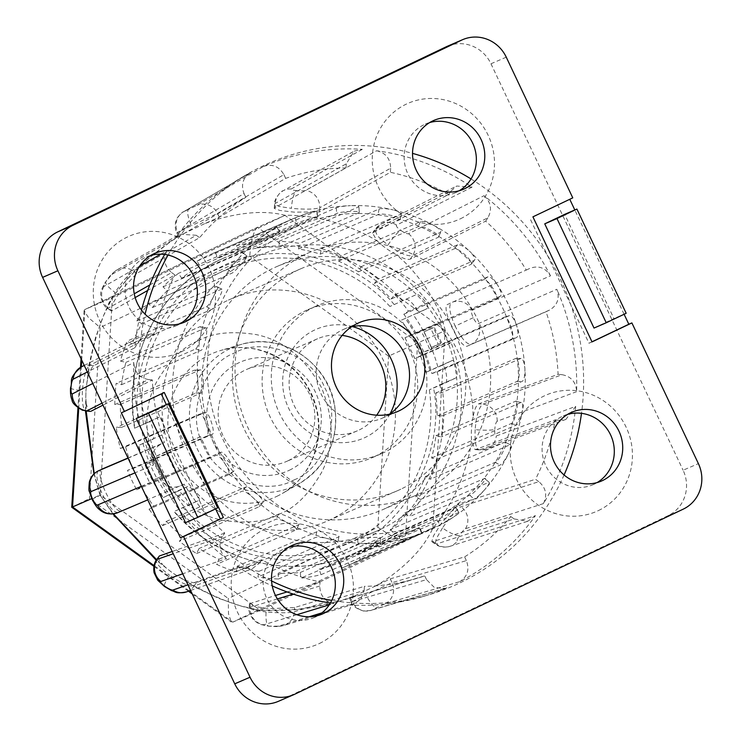<?xml version="1.0" encoding="UTF-8"?>
<svg xmlns="http://www.w3.org/2000/svg" width="741" height="741" viewBox="0 0 741 741"><rect width="100%" height="100%" fill="white"/><g stroke="black" fill="none" stroke-linecap="round" stroke-linejoin="round"><path stroke-width="0.56" stroke-dasharray="3.71 2.78" d="M294.029 479.899C265.222 496.97 215.761 478.121 203.488 445.387C185.991 415.145 202.719 364.767 234.119 353.151C262.925 336.081 312.387 354.92 324.66 387.654C342.147 417.896 325.429 468.284 294.029 479.899M400.816 489.19A121.042 115.874 -113.4 0 1 397.139 490.857A121.042 115.874 -113.4 0 1 243.585 427.687A121.042 115.874 -113.4 0 1 297.363 270.326A121.042 115.874 -113.4 0 1 301.05 268.659A121.042 115.874 -113.4 0 1 454.594 331.829A121.042 115.874 -113.4 0 1 400.816 489.19M227.024 300.744A121.042 115.874 66.6 0 0 173.246 458.105A121.042 115.874 66.6 0 0 326.8 521.275A121.042 115.874 66.6 0 0 330.477 519.608A121.042 115.874 66.6 0 0 384.255 362.247A121.042 115.874 66.6 0 0 230.71 299.077A121.042 115.874 66.6 0 0 227.024 300.744M374.4 456.678A80.695 77.249 66.6 0 0 410.255 351.771A80.695 77.249 66.6 0 0 307.885 309.655A80.695 77.249 66.6 0 0 305.431 310.775A80.695 77.249 66.6 0 0 269.585 415.673A80.695 77.249 66.6 0 0 371.945 457.79A80.695 77.249 66.6 0 0 374.4 456.678M314.61 306.802A80.695 77.249 -113.4 0 1 317.065 305.69A80.695 77.249 -113.4 0 1 419.425 347.807A80.695 77.249 -113.4 0 1 383.579 452.714A80.695 77.249 -113.4 0 1 381.124 453.825A80.695 77.249 -113.4 0 1 278.755 411.709A80.695 77.249 -113.4 0 1 314.61 306.802M320.964 574.692L400.483 540.309L421.527 533.613L419.73 528.129L420.175 527.916L421.972 533.409L342.009 568.004A170.041 162.779 66.6 0 0 346.242 566.244A170.041 162.779 66.6 0 0 351.419 563.892A170.041 162.779 66.6 0 0 360.534 559.177L357.431 554.314A164.27 157.259 66.6 0 0 375.9 542.18L379.003 547.043A170.041 162.779 66.6 0 0 394.518 533.511L390.331 529.593A164.27 157.259 66.6 0 0 404.966 512.846L409.162 516.764A170.041 162.779 66.6 0 0 420.619 499.434L415.627 496.739A164.27 157.259 66.6 0 0 425.436 476.519L430.428 479.214A170.041 162.779 66.6 0 0 437.051 459.272L431.586 457.984A164.27 157.259 66.6 0 0 435.903 435.671L441.367 436.958A170.041 162.779 66.6 0 0 442.701 415.775L437.144 415.97A164.27 157.259 66.6 0 0 435.662 393.082L441.219 392.878A170.041 162.779 66.6 0 0 437.171 371.889L431.892 373.566A164.27 157.259 66.6 0 0 424.732 351.66L430.002 349.984A170.041 162.779 66.6 0 0 420.842 330.606L416.22 333.654A164.27 157.259 66.6 0 0 403.845 314.221L408.476 311.183A170.041 162.779 66.6 0 0 394.833 294.761L391.165 298.956A164.27 157.259 66.6 0 0 374.437 283.331L378.105 279.135A170.041 162.779 66.6 0 0 360.923 266.769L358.459 271.836A164.27 157.259 66.6 0 0 338.517 261.082L340.971 256.015A170.041 162.779 66.6 0 0 321.399 248.55L320.316 254.144A164.27 157.259 66.6 0 0 298.512 248.985L299.596 243.4A170.041 162.779 66.6 0 0 278.977 241.353L279.348 247.086A164.27 157.259 66.6 0 0 257.164 247.883L256.794 242.15A170.041 162.779 66.6 0 0 236.536 245.66L238.333 251.143A164.27 157.259 66.6 0 0 217.289 257.84L215.492 252.348A170.041 162.779 66.6 0 0 211.259 254.107A170.041 162.779 66.6 0 0 196.976 261.175L200.07 266.038A164.27 157.259 66.6 0 0 181.601 278.171L178.498 273.309A170.041 162.779 66.6 0 0 162.983 286.841L167.179 290.759A164.27 157.259 66.6 0 0 152.535 307.506L148.339 303.588A170.041 162.779 66.6 0 0 136.881 320.918L141.883 323.613A164.27 157.259 66.6 0 0 132.074 343.833L127.072 341.138A170.041 162.779 66.6 0 0 120.45 361.071L125.914 362.368A164.27 157.259 66.6 0 0 121.598 384.681L116.133 383.393A170.041 162.779 66.6 0 0 114.809 404.577L120.366 404.382A164.27 157.259 66.6 0 0 121.839 427.27L116.281 427.464A170.041 162.779 66.6 0 0 120.338 448.462L125.609 446.786A164.27 157.259 66.6 0 0 132.778 468.692L127.498 470.368A170.041 162.779 66.6 0 0 136.659 489.736L141.29 486.698A164.27 157.259 66.6 0 0 153.656 506.122L149.024 509.169A170.041 162.779 66.6 0 0 162.668 525.591L166.336 521.395A164.27 157.259 66.6 0 0 183.064 537.021L179.396 541.217A170.041 162.779 66.6 0 0 196.587 553.583L199.042 548.516A164.27 157.259 66.6 0 0 218.993 559.27L216.529 564.336A170.041 162.779 66.6 0 0 236.101 571.793L237.185 566.207A164.27 157.259 66.6 0 0 258.989 571.357L257.914 576.952A170.041 162.779 66.6 0 0 278.533 578.999L278.162 573.265A164.27 157.259 66.6 0 0 300.337 572.469L300.707 578.202A170.041 162.779 66.6 0 0 320.964 574.692L319.176 569.208A164.27 157.259 66.6 0 0 340.212 562.512L342.009 568.004M278.533 578.999L358.042 544.616C360.561 543.913 365.285 543.468 372.214 543.283A170.041 162.779 -113.4 0 0 414.182 536.012A170.041 162.779 66.6 0 0 428.817 530.537A170.041 162.779 66.6 0 0 433.985 528.185A170.041 162.779 66.6 0 0 452.547 517.737C457.901 514.022 459.892 512.327 458.512 512.661L379.003 547.043M526.295 270.067L529.88 268.362C538.512 265.213 545.385 267.705 550.498 275.828L471.98 310.118C470.961 311.035 471.378 313.563 473.23 317.704C475.25 321.761 476.963 323.734 478.353 323.604L556.862 289.277C559.9 298.373 557.482 305.301 549.581 310.044L546.006 311.748A210.62 201.626 -113.4 0 1 558.075 374.288L478.769 403.817C476.324 405.021 474.453 409.393 473.147 416.914L472.647 406.096C469.405 375.687 460.291 350.512 445.304 330.56C439.515 306.552 425.927 283.701 404.54 262.008L396.518 254.802C403.197 258.628 407.8 260.054 410.347 259.081L485.67 221.133A210.62 201.626 -113.4 0 1 526.295 270.067L451.964 302.393A16.135 15.274 66.4 0 0 451.528 302.587L447.907 304.319C439.756 306.255 460.661 350.53 467.608 346.001L546.006 311.748M471.035 178.951A230.562 220.716 -113.4 0 1 560.594 279.533A230.562 220.716 -113.4 0 1 581.49 413.339M564.077 474.981A230.562 220.716 -113.4 0 1 428.789 594.801A230.562 220.716 -113.4 0 1 331.764 600.386M271.586 580.972A230.562 220.716 -113.4 0 1 162.057 469.405A230.562 220.716 -113.4 0 1 145.106 314.203M141.374 486.318L159.917 478.399A229.756 219.947 66.6 0 0 226.422 558.51L182.731 573.812M187.918 584.797L238.361 567.097A229.756 219.947 66.6 0 0 272.243 585.918M330.403 602.989A229.756 219.947 66.6 0 0 333.802 603.47L329.245 604.851M296.863 614.715L263.861 624.765C263.185 625.191 264.963 625.654 269.215 626.154A16.135 4.122 95.7 0 1 268.77 626.201L268.77 626.201A16.135 4.122 95.7 0 1 266.084 611.992C279.941 613.15 289.37 613.039 294.381 611.677L364.146 590.42L360.913 599.098L353.457 604.276L348.113 604.888A229.756 219.947 66.6 0 0 422.435 596.681A229.756 219.947 66.6 0 0 446.906 587.77L372.436 609.871L377.002 607.49L385.329 603.73L459.772 581.648A229.756 219.947 66.6 0 0 535.447 515.634L457.503 540.782C456.539 540.837 457.225 539.068 459.568 535.474A16.135 3.955 33.5 0 1 442.488 527.953C450.333 516.44 456.521 509.373 461.041 506.733L538.809 481.659C546.015 487.884 547.543 495.192 543.403 503.602A229.756 219.947 66.6 0 0 575.692 406.374L496.266 435.995C495.081 436.032 494.59 433.828 494.784 429.4A16.135 2.186 3.6 0 1 475.138 429.65C476.352 415.627 478.908 407.152 482.808 404.215L562.058 374.687C571.2 376.456 576.053 382.124 576.618 391.665A229.756 219.947 66.6 0 0 556.862 289.277M309.127 616.771L278.227 626.191L269.215 626.154M321.909 612.872L348.113 604.888M543.403 503.602L465.487 528.713C464.051 529.482 462.078 531.742 459.568 535.474M576.618 391.665L497.192 421.24C495.951 422.138 495.155 424.862 494.784 429.4M390.09 413.737A59.373 56.835 -113.4 0 1 365.285 437.394A59.373 56.835 -113.4 0 1 288.601 408.171A59.373 56.835 -113.4 0 1 314.545 330.051A59.373 56.835 -113.4 0 1 352.41 326.605M342.166 335.386A50.147 48.008 66.6 0 0 317.565 338.757A50.147 48.008 66.6 0 0 316.046 339.452A50.147 48.008 66.6 0 0 293.76 404.642A50.147 48.008 66.6 0 0 357.375 430.808A50.147 48.008 66.6 0 0 358.903 430.113A50.147 48.008 66.6 0 0 376.687 415.192M287.953 460.8A50.147 48.008 66.6 0 0 310.229 395.611A50.147 48.008 66.6 0 0 246.614 369.435A50.147 48.008 66.6 0 0 245.086 370.13A50.147 48.008 66.6 0 0 222.809 435.319A50.147 48.008 66.6 0 0 286.424 461.495A50.147 48.008 66.6 0 0 287.953 460.8M289.444 470.192A59.373 56.835 66.6 0 0 315.388 392.072A59.373 56.835 66.6 0 0 238.704 362.849A59.373 56.835 66.6 0 0 212.76 440.969A59.373 56.835 66.6 0 0 289.444 470.192M257.164 247.883L336.683 213.501C339.906 211.389 363.46 210.527 358.857 212.704L279.348 247.086M359.265 212.324L358.903 206.591L359.274 212.324M278.977 241.353L358.487 206.971C359.691 206.063 357.005 205.618 350.437 205.655A170.041 162.779 -113.4 0 1 393.147 209.888C386.32 208.527 381.643 208.23 379.105 209.008L299.596 243.4M298.512 248.985L378.03 214.603C381.374 212.315 404.53 217.78 399.834 219.762L320.316 254.144M400.251 219.345L401.335 213.76L400.251 219.345M321.399 248.55L400.918 214.168C402.159 213.093 399.566 211.667 393.147 209.888A170.041 162.779 -113.4 0 1 433.689 225.338C427.4 222.263 423 221.031 420.49 221.624L340.971 256.015M338.517 261.082L418.026 226.69C421.536 224.273 442.72 235.684 437.977 237.453L358.459 271.836M438.376 237.092L440.839 232.026L438.376 237.092M360.923 266.769L440.432 232.387C441.756 231.155 439.506 228.802 433.689 225.338A170.041 162.779 -113.4 0 1 469.294 250.958C463.959 246.382 460.068 244.317 457.623 244.752L378.105 279.135M374.437 283.331L453.955 248.948C457.651 246.438 475.426 263.018 470.683 264.565L391.165 298.956M470.998 264.333L474.675 260.147L470.998 264.342M394.833 294.761L474.351 260.369C475.796 259.017 474.11 255.877 469.294 250.958A170.041 162.779 -113.4 0 1 497.544 284.989C493.515 279.237 490.329 276.513 487.995 276.801L408.476 311.183M403.845 314.221L483.364 279.839C487.263 277.301 500.416 297.919 495.729 299.262L416.22 333.654M495.877 299.188L500.508 296.15L495.877 299.188M420.842 330.606L500.36 296.224C501.953 294.788 501.018 291.037 497.544 284.989A170.041 162.779 -113.4 0 1 516.514 325.114C514.041 318.584 511.707 315.416 509.521 315.601L430.002 349.984M509.604 315.564L504.241 317.278L509.604 315.564M424.732 351.66L504.241 317.278C508.363 314.768 515.986 338.007 511.41 339.183L431.892 373.566M437.171 371.889L516.681 337.498C518.45 336.016 518.394 331.894 516.514 325.114A170.041 162.779 -113.4 0 1 524.906 368.61C524.156 361.747 522.766 358.375 520.738 358.496L441.219 392.878M521.062 358.422L515.18 358.7L521.062 358.422M435.662 393.082L515.18 358.7C519.487 356.264 521.071 380.559 516.653 381.587L437.144 415.97M442.701 415.775L522.21 381.383C524.146 379.911 525.045 375.65 524.906 368.61A170.041 162.779 -113.4 0 1 522.155 412.496C523.165 405.781 522.738 402.474 520.886 402.576L441.367 436.958M521.386 402.52L515.421 401.279L521.386 402.52M435.903 435.671L515.421 401.279C519.904 398.982 515.338 422.666 511.105 423.602L431.586 457.984M437.051 459.272L516.57 424.889C518.672 423.463 520.534 419.332 522.155 412.496A170.041 162.779 -113.4 0 1 508.437 453.798C511.123 447.684 511.623 444.693 509.947 444.832L430.428 479.214M510.53 444.804L504.945 442.136L510.53 444.804M425.436 476.519L504.945 442.136C509.567 440.006 499.175 461.467 495.136 462.356L415.627 496.739M420.619 499.434L500.138 465.052C502.389 463.718 505.158 459.966 508.437 453.798A170.041 162.779 -113.4 0 1 484.697 489.69C488.865 484.605 490.19 482.159 488.68 482.372L409.162 516.764M489.236 482.354L484.484 478.464L489.245 482.345M404.966 512.846L484.484 478.464C489.19 476.537 473.666 494.312 469.84 495.21L390.331 529.593M394.518 533.511L474.036 499.128C476.417 497.915 479.973 494.775 484.697 489.69A170.041 162.779 -113.4 0 1 452.547 517.737L440.043 524.795L360.534 559.177M459.012 512.568L455.419 507.789L455.928 507.696L459.022 512.568M375.9 542.18L455.419 507.789C460.161 506.084 440.571 518.959 436.949 519.923L357.431 554.314M340.212 562.512L419.73 528.129L398.686 534.817L319.176 569.208M236.101 571.793L315.62 537.41C318.093 536.882 322.724 537.429 329.504 539.05A170.041 162.779 -113.4 0 0 372.214 543.283C378.762 542.986 381.43 543.172 380.226 543.82L300.707 578.202M380.633 543.505L380.272 537.771L380.642 543.505M300.337 572.469L379.855 538.086C384.514 536.79 360.978 537.633 357.671 538.874L278.162 573.265M196.587 553.583L276.097 519.2C278.486 518.82 282.775 520.293 288.962 523.591A170.041 162.779 -113.4 0 0 329.504 539.05C335.969 540.56 338.609 541.736 337.424 542.569L257.914 576.952M337.831 542.199L338.915 536.604L337.84 542.199M258.989 571.357L338.507 536.975C343.046 535.854 319.899 530.38 316.703 531.816L237.185 566.207M162.668 525.591L242.177 491.209C244.447 490.959 248.17 493.219 253.357 497.98A170.041 162.779 -113.4 0 0 288.962 523.591C294.89 526.823 297.252 528.944 296.048 529.954L216.529 564.336M296.437 529.62L298.901 524.554L296.437 529.62M218.993 559.27L298.503 524.887C302.884 523.896 281.71 512.485 278.56 514.124L199.042 548.516M136.659 489.736L216.177 455.354C218.289 455.187 221.263 458.058 225.107 463.949A170.041 162.779 -113.4 0 0 253.357 497.98C258.331 502.704 260.184 505.658 258.915 506.835L179.396 541.217M259.22 506.612L262.888 502.417L259.22 506.612M183.064 537.021L262.583 502.639C266.76 501.731 249.013 485.151 245.855 487.013L166.336 521.395M120.338 448.462L199.848 414.08C201.802 413.96 203.895 417.202 206.137 423.824A170.041 162.779 -113.4 0 0 225.107 463.949C228.784 469.85 229.923 473.462 228.543 474.777L149.024 509.169M228.691 474.703L233.313 471.665L228.691 474.703M153.656 506.122L233.174 471.739C237.148 470.868 224.023 450.25 220.799 452.316L141.29 486.698M114.809 404.577L194.318 370.194C196.096 370.065 197.236 373.445 197.745 380.328A170.041 162.779 -113.4 0 0 206.137 423.824C208.249 430.502 208.545 434.559 207.017 435.986L127.498 470.368M132.778 468.692L212.287 434.309C216.057 433.411 208.453 410.153 205.127 412.404L125.609 446.786M205.211 412.366L199.848 414.08L205.211 412.366M120.45 361.071L199.968 326.688C201.571 326.512 201.747 329.764 200.496 336.433A170.041 162.779 -113.4 0 0 197.745 380.328C198.134 387.348 197.486 391.6 195.8 393.082L116.281 427.464M121.839 427.27L201.357 392.887C204.924 391.906 203.358 367.601 199.875 369.991L120.366 404.382M200.2 369.916L194.318 370.194L200.2 369.916M136.881 320.918L216.4 286.535C217.854 286.258 217.122 289.129 214.214 295.14A170.041 162.779 -113.4 0 0 200.496 336.433C199.134 343.315 197.514 347.501 195.652 349.002L116.133 383.393M121.598 384.681L201.117 350.298C204.507 349.187 209.092 325.494 205.433 327.985L125.914 362.368M205.915 327.92L199.968 326.688L205.915 327.92M162.983 286.841L242.502 252.459C243.826 252.06 242.316 254.32 237.954 259.239A170.041 162.779 -113.4 0 0 214.214 295.14C211.166 301.411 208.629 305.283 206.591 306.755L127.072 341.138M132.074 343.833L211.583 309.451C214.844 308.163 225.264 286.693 221.392 289.231L141.883 323.613M221.939 289.185L216.4 286.535L221.939 289.175M236.536 245.66L316.055 211.268L308.469 212.926A170.041 162.779 66.6 0 0 293.834 218.4A170.041 162.779 66.6 0 0 270.104 231.201A170.041 162.779 -113.4 0 0 237.954 259.239C233.424 264.491 230.062 267.807 227.858 269.205L148.339 303.588M152.535 307.506L232.053 273.123C235.221 271.641 250.764 253.857 246.688 256.367L167.179 290.759M247.216 256.303L242.502 252.459L247.216 256.303M181.601 278.171L261.119 243.789L279.589 231.655L276.486 226.783L258.016 238.917L178.498 273.309M196.976 261.175L276.486 226.783L276.958 226.635L280.061 231.498L200.07 266.038M217.289 257.84L296.808 223.449C299.957 221.54 322.298 214.427 317.843 216.761L238.333 251.143M318.26 216.492L317.843 216.761L316.055 211.268L316.472 211L318.269 216.483M215.492 252.348L295.011 217.965L308.469 212.926A170.041 162.779 -113.4 0 1 350.437 205.655C343.537 206.1 338.822 206.804 336.312 207.758L256.794 242.15M168.04 255.061A230.562 220.716 -113.4 0 1 246.994 174.404A230.562 220.716 -113.4 0 1 412.542 153.378M550.498 275.828A229.756 219.947 66.6 0 0 483.993 195.717L408.56 233.721C407.031 234.026 404.401 232.887 400.677 230.303A16.135 2.473 -54.3 0 0 387.913 245.132L377.373 235.851L374.853 229.691L375.604 229.08L450.899 191.169L456.66 186.028L472.054 187.13A229.756 219.947 66.6 0 0 376.623 150.756L305.579 190.428C304.023 190.965 301.022 191.03 296.548 190.622A16.135 4.122 -84.3 0 0 291.417 208.351L279.162 206.461L274.531 204.201L275.356 203.386L346.279 163.807L354.068 151.183L362.303 149.339A229.756 219.947 66.6 0 0 263.509 166.447L197.004 205.313L188.77 209.286A16.135 4.659 -115.5 0 0 191.53 225.653L177.664 232.396L244.048 193.596C240.714 184.602 242.918 177.59 250.653 172.579A229.756 219.947 66.6 0 0 241.279 177.747A229.756 219.947 66.6 0 0 174.969 238.593L111.937 274.411L106.204 281.302A16.135 3.955 -146.5 0 0 105.833 281.645L105.833 281.645A16.135 3.955 -146.5 0 0 115.012 292.399L108.732 303.273L107.612 308.432L134.251 293.797M472.054 187.13L396.583 225.107C395.768 225.922 397.13 227.654 400.677 230.303M362.303 149.339L291.213 189.001C290.518 189.622 292.297 190.168 296.548 190.622M184.101 211.463A16.135 15.45 59.7 0 0 183.472 211.815L250.653 172.579L184.101 211.463L188.77 209.286M139.558 266.232L103.953 286.48C103.156 286.665 103.907 284.942 106.204 281.302M160.769 254.172L167.012 250.625A229.756 219.947 66.6 0 0 164.697 254.459M141.494 310.081A229.756 219.947 66.6 0 0 134.723 347.844L87.327 371.982M92.764 383.486L133.797 362.562A229.756 219.947 66.6 0 0 153.554 464.94L135.001 472.851M446.906 587.77L445.211 588.391L434.402 587.53L426.52 579.61L352.216 601.655A16.135 15.431 73.5 0 0 370.759 610.482L370.759 610.482A16.135 15.431 73.5 0 0 372.436 609.871M364.146 590.42L364.396 586.326L294.64 607.527L269.242 608.732L255.006 606.546L249.448 603.767L275.476 595.468M426.52 579.61L424.741 575.868A210.62 201.626 -113.4 0 1 416.84 578.388A210.62 201.626 -113.4 0 1 364.396 586.326M278.227 626.191A16.135 15.515 73.1 0 0 283.553 625.571L283.553 625.571A16.135 15.515 73.1 0 0 294.381 611.677L294.64 607.527M277.393 598.932L250.013 607.277A16.135 15.515 73.1 0 0 263.861 624.765M333.802 603.47C324.706 601.386 320.038 595.569 319.779 586.02L320.029 581.926A210.62 201.626 -113.4 0 1 261.74 559.705L196.384 582.583C194.04 583.25 189.326 581.972 182.258 578.749L191.335 584.353C217.493 598.839 240.464 607.5 260.258 610.325L298.104 609.371L337.924 601.692L354.791 595.857L350.428 597.867L424.741 575.868M186.528 591.892A16.135 15.58 70.7 0 0 194.133 585.983L259.517 563.049L251.996 568.94L238.361 567.097M259.517 563.049L261.74 559.705M226.422 558.51C219.419 552.054 218.123 544.7 222.532 536.447L224.745 533.094A210.62 201.626 -113.4 0 1 184.12 484.16L121.83 510.744C114.225 515.616 93.273 471.359 102.128 469.053M121.83 510.744L147.774 499.86M184.12 484.16L180.535 485.864C171.903 489.014 165.03 486.522 159.917 478.399M153.554 464.94C150.516 455.845 152.942 448.926 160.834 444.183L164.409 442.479A210.62 201.626 -113.4 0 1 152.34 379.938L102.98 405.114M102.054 403.141L148.357 379.54C139.215 377.762 134.362 372.102 133.797 362.562M148.357 379.54L152.34 379.938M134.723 347.844L142.957 335.488L151.22 333.941L89.8 365.248A16.135 15.589 63 0 0 81.464 366.823M149.802 284.952L171.606 272.568C164.409 266.343 162.872 259.026 167.012 250.625M171.606 272.568L174.932 274.957L147.709 290.453M151.22 333.941L155.202 334.339A210.62 201.626 -113.4 0 1 174.932 274.957M103.953 286.48A16.135 15.524 60.4 0 0 108.695 308.33L112.067 310.748L111.03 310.887L112.206 304.644L119.468 292.102L136.724 273.457L199.588 237.666A210.62 201.626 -113.4 0 1 245.817 197.347L174.339 239.186C148.848 256.219 128.212 275.68 112.41 297.549C102.202 314.999 94.431 338.498 89.096 368.064L87.688 378.688C89.717 371.232 91.764 366.888 93.829 365.646L155.202 334.339M174.969 238.593L179.776 234.23L196.272 235.277L133.361 271.039A16.135 15.524 60.4 0 0 116.754 270.057L116.754 270.057A16.135 15.524 60.4 0 0 111.937 274.411M244.048 193.596L245.817 197.347M196.272 235.277L199.588 237.666M178.59 236.657L176.775 232.804C174.959 228.858 174.746 224.764 176.145 220.54C176.025 217.956 183.499 210.935 183.472 211.815L183.472 211.815A16.135 15.45 59.7 0 0 177.664 232.396L179.461 236.184M263.509 166.447C272.243 163.604 279.042 166.327 283.905 174.617L217.521 213.408A16.135 15.45 59.7 0 0 197.004 205.313M346.279 163.807L346.019 167.901L275.096 207.536L274.263 208.406L279.876 210.463L294.14 212.148L319.464 211.935L390.387 172.301A210.62 201.626 -113.4 0 1 448.685 194.522L373.362 232.47L372.575 233.137L377.076 240.816L367.545 235.397C339.674 221.661 312.183 214.955 285.053 215.298C265.389 210.314 241.77 211.954 214.195 220.197L204.544 223.708L219.317 217.196L285.674 178.359A210.62 201.626 -113.4 0 1 346.019 167.901M283.905 174.617L285.674 178.359M291.213 189.001A16.135 15.366 60.8 0 0 283.025 190.835L283.025 190.835A16.135 15.366 60.8 0 0 275.356 203.386L275.096 207.536M376.623 150.756C385.709 152.841 390.377 158.657 390.646 168.207L319.723 207.786A16.135 15.366 60.8 0 0 305.579 190.428M450.899 191.169L448.685 194.522M390.646 168.207L390.387 172.301M396.583 225.107A16.135 15.302 63.3 0 0 381.291 223.977L381.291 223.977A16.135 15.302 63.3 0 0 375.604 229.08L373.362 232.47M483.993 195.717C490.996 202.173 492.293 209.527 487.893 217.78L412.598 255.691A16.135 15.302 63.3 0 0 408.56 233.721M487.893 217.78L485.67 221.133M471.98 310.118A16.135 15.274 66.4 0 0 451.964 302.393L451.464 302.615M549.581 310.044L471.239 344.278A16.135 15.274 66.4 0 0 478.353 323.604M562.058 374.687L558.075 374.288M497.192 421.24A16.135 15.302 69.6 0 0 482.808 404.215L478.769 403.817M575.692 406.374L565.902 419.415L559.196 420.277L479.946 449.815A16.135 15.302 69.6 0 0 486.578 448.981L486.578 448.981A16.135 15.302 69.6 0 0 496.266 435.995M538.809 481.659L535.493 479.27L457.679 504.315L441.228 523.535L433.541 535.771L431.79 541.606L433.013 541.597L510.827 516.56A210.62 201.626 -113.4 0 1 464.598 556.88L390.275 578.878L375.733 585.881L384.542 580.573C408.319 564.272 424.436 546.775 432.901 528.074C450.445 507.455 462.736 481.993 469.785 451.695L471.647 440.876L474.981 449.555L475.907 449.416L555.213 419.888A210.62 201.626 -113.4 0 1 535.493 479.27M559.196 420.277L555.213 419.888M465.487 528.713A16.135 15.357 72.1 0 0 461.041 506.733L457.679 504.315M535.447 515.634L527.861 521.219L514.152 518.95L436.375 544.024A16.135 15.357 72.1 0 0 449.963 546.33L449.963 546.33A16.135 15.357 72.1 0 0 457.503 540.782M385.329 603.73A16.135 15.431 73.5 0 0 392.072 582.667L466.367 560.622C469.701 569.625 467.497 576.628 459.772 581.648M466.367 560.622L464.598 556.88M514.152 518.95L510.827 516.56M287.063 591.939L320.029 581.926M349.456 598.107L350.428 597.867L352.216 601.655L351.271 601.961L349.456 598.107M172.181 551.499L224.745 533.094M127.989 458.021L164.409 442.479M90.967 411.246C88.939 411.968 87.336 409.106 86.178 402.65L86.178 410.996M94.227 473.684L100.007 495.062L113.41 513.902M156.601 559.668L162.816 564.762C158.602 559.863 157.463 556.936 159.389 555.982M135.168 297.586L112.067 310.748M354.791 595.857L375.733 585.881M416.84 578.388L337.942 601.683C312.341 608.907 286.452 611.788 260.258 610.325L432.901 528.074M182.258 578.749C174.552 574.636 168.068 569.977 162.816 564.762M113.002 513.948L100.063 495.044L260.239 610.26L232.72 622.162L231.257 621.995L228.487 613.78L228.256 598.478L377.817 527.222C391.091 536.317 400.251 540.56 405.29 539.939L232.72 622.162L191.604 592.587M100.007 495.062L93.922 473.971M86.178 402.65C85.437 395.194 85.947 387.2 87.688 378.688M85.437 410.903L85.984 390.118L89.328 363.22L95.552 337.572L103.638 315.462L112.456 297.604L100.063 495.044L91.745 498.637M183.592 233.684L204.544 223.708M285.053 215.298L112.456 297.604L84.863 309.534L84.076 310.701L88.624 317.815L100.174 327.513L89.429 498.628L228.256 598.478M377.076 240.816C382.356 245.975 388.83 250.634 396.518 254.802M445.304 330.56L285.026 215.381L257.507 227.283L84.863 309.534M473.147 416.914C471.461 425.417 470.961 433.402 471.647 440.876M81.751 360.182L84.928 309.506L257.507 227.283L417.683 342.499L405.29 539.939L432.818 528.037L445.211 330.597L388.562 356.115L249.736 256.256L100.174 327.513M72.535 506.946L89.429 498.628M257.507 227.283C253.709 230.553 251.116 240.214 249.736 256.256M426.909 521.942A161.39 154.508 -113.4 0 1 222.18 437.709A161.39 154.508 -113.4 0 1 293.89 227.904A161.39 154.508 -113.4 0 1 298.799 225.672A161.39 154.508 -113.4 0 1 503.528 309.905A161.39 154.508 -113.4 0 1 431.827 519.71A161.39 154.508 -113.4 0 1 426.909 521.942L352.29 554.212A161.39 154.508 66.6 0 1 174.265 511.447L198.912 500.332C201.885 499.508 190.168 485.105 187.658 486.541L171.606 493.478L163.298 497.517L177.525 491.366C180.026 489.894 191.474 504.482 188.483 505.297L174.005 511.549C217.659 562.743 293.112 580.87 352.29 554.212A161.39 154.508 66.6 0 0 357.199 551.98A161.39 154.508 66.6 0 0 441.617 384.079L455.863 377.919C459.124 376.965 455.159 358.829 452.019 360.589L425.825 372.362L441.877 365.424C445.045 363.664 448.713 381.911 445.406 382.893L429.345 389.84L441.617 384.079M567.652 414.349A37.467 35.864 66.6 0 0 563.327 415.886A37.467 35.864 66.6 0 0 562.187 416.405A37.467 35.864 66.6 0 0 545.543 465.116A37.467 35.864 66.6 0 0 593.069 484.67A37.467 35.864 66.6 0 0 594.208 484.151A37.467 35.864 66.6 0 0 597.144 482.567M429.715 122.543A37.467 35.864 66.6 0 0 425.39 124.08A37.467 35.864 66.6 0 0 424.25 124.599A37.467 35.864 66.6 0 0 407.606 173.301A37.467 35.864 66.6 0 0 455.131 192.855A37.467 35.864 66.6 0 0 456.271 192.336A37.467 35.864 66.6 0 0 459.207 190.761M150.729 255.46A37.467 35.864 66.6 0 0 146.403 256.997A37.467 35.864 66.6 0 0 145.264 257.516A37.467 35.864 66.6 0 0 128.619 306.218A37.467 35.864 66.6 0 0 176.145 325.771A37.467 35.864 66.6 0 0 177.284 325.253A37.467 35.864 66.6 0 0 180.23 323.669M288.666 547.266A37.467 35.864 66.6 0 0 284.34 548.803A37.467 35.864 66.6 0 0 283.201 549.322A37.467 35.864 66.6 0 0 266.556 598.024A37.467 35.864 66.6 0 0 314.082 617.577A37.467 35.864 66.6 0 0 315.221 617.058A37.467 35.864 66.6 0 0 318.167 615.484M351.595 326.781A48.415 46.35 66.6 0 0 343.639 329.365A48.415 46.35 66.6 0 0 342.166 330.032A48.415 46.35 66.6 0 0 320.649 392.98A48.415 46.35 66.6 0 0 382.069 418.248A48.415 46.35 66.6 0 0 383.542 417.581A48.415 46.35 66.6 0 0 389.405 414.219M598.404 510.577A63.402 60.697 66.6 0 0 626.117 427.149A63.402 60.697 66.6 0 0 544.218 395.935A63.402 60.697 66.6 0 0 516.514 479.362A63.402 60.697 66.6 0 0 598.404 510.577M460.467 218.762A63.402 60.697 66.6 0 0 488.18 135.334A63.402 60.697 66.6 0 0 406.281 104.129A63.402 60.697 66.6 0 0 378.577 187.556A63.402 60.697 66.6 0 0 460.467 218.762M181.489 351.679A63.402 60.697 66.6 0 0 209.194 268.251A63.402 60.697 66.6 0 0 127.304 237.037A63.402 60.697 66.6 0 0 99.6 320.464A63.402 60.697 66.6 0 0 181.489 351.679M319.427 643.484A63.402 60.697 66.6 0 0 347.131 560.057A63.402 60.697 66.6 0 0 265.241 528.852A63.402 60.697 66.6 0 0 237.537 612.279A63.402 60.697 66.6 0 0 319.427 643.484M386.237 508.048A132.574 126.915 66.6 0 0 445.137 335.701A132.574 126.915 66.6 0 0 276.967 266.51A132.574 126.915 66.6 0 0 272.929 268.344A132.574 126.915 66.6 0 0 214.029 440.682A132.574 126.915 66.6 0 0 382.208 509.873A132.574 126.915 66.6 0 0 386.237 508.048M419.508 493.654A132.574 126.915 66.6 0 0 478.408 321.316A132.574 126.915 66.6 0 0 310.238 252.125A132.574 126.915 66.6 0 0 306.2 253.959A132.574 126.915 66.6 0 0 247.299 426.297A132.574 126.915 66.6 0 0 415.469 495.488A132.574 126.915 66.6 0 0 419.508 493.654M154.813 460.485L162.205 476.111L152.878 480.149L145.495 464.514L154.813 460.485L145.495 464.514M134.853 428.076L149.071 421.925C151.701 420.323 155.712 438.45 152.887 439.256L138.4 445.517C143.615 464.311 151.822 481.678 163.029 497.628L163.298 497.517A161.39 154.508 66.6 0 1 138.669 445.406L163.029 434.43C165.817 433.605 162.122 415.377 159.51 416.951L134.593 428.178C121.857 358.042 160.649 284.109 224.171 257.942A161.39 154.508 66.6 0 0 219.262 260.174A161.39 154.508 66.6 0 0 134.853 428.076M188.51 505.288L198.94 500.314L188.51 505.288M381.022 529.13A149.867 143.467 66.6 0 0 451.047 342.537L449.518 343.62L439.672 322.78L441.201 321.696A149.867 143.467 66.6 0 0 257.498 256.09A149.867 143.467 66.6 0 0 252.94 258.164A149.867 143.467 66.6 0 0 182.907 444.748L200.542 436.699L210.398 457.549L192.762 465.589A149.867 143.467 66.6 0 0 376.465 531.195A149.867 143.467 66.6 0 0 381.022 529.13M441.201 321.696L411.653 334.469L421.499 355.319L451.047 342.537M182.86 507.27A149.867 143.467 66.6 0 0 345.88 544.422A149.867 143.467 66.6 0 0 350.437 542.347A149.867 143.467 66.6 0 0 429.345 389.84M445.424 382.884L455.835 377.929L445.424 382.884M425.825 372.362A149.867 143.467 66.6 0 0 401.187 320.26L427.409 308.469L401.187 320.26M405.994 299.521C408.939 297.78 420.703 312.165 417.248 313.313L427.39 308.478C430.827 307.385 419.35 292.806 416.423 294.548L389.933 306.468L416.423 294.548M389.933 306.468A149.867 143.467 66.6 0 0 226.913 269.316A149.867 143.467 66.6 0 0 222.356 271.382A149.867 143.467 66.6 0 0 143.448 423.898M683.276 509.123L667.984 515.727A34.586 33.104 66.6 0 0 683.1 470.22L698.393 463.616M667.984 515.727L279.403 700.856L294.696 694.252M278.357 701.338A34.586 33.104 66.6 0 0 279.403 700.856M161.251 393.916L164.261 392.48M215.603 508.882L166.299 404.586M161.205 393.804L121.348 412.793M506.26 57.168L490.968 63.772A34.586 33.104 66.6 0 0 447.351 46.275M490.968 63.772L683.1 470.22M569.764 199.292L572.765 197.856M624.107 314.258L574.812 209.962M532.918 216.844L569.709 199.181M592.031 341.907L588.975 343.231L529.852 218.169M591.976 341.796L588.975 343.231M185.5 522.683L205.433 513.189L156.166 408.976M594.013 328.059L613.937 318.565L564.67 214.353M424.074 331.792L431.466 347.427L440.784 343.389L433.402 327.763L424.074 331.792L430.845 328.634L438.237 344.269L440.784 343.389M205.433 513.189L217.659 507.9M626.173 313.276L613.937 318.565M162.205 476.111L152.878 480.149M152.655 480.474L145.264 464.839M141.901 466.293L149.293 481.928M431.466 347.427L438.237 344.269M430.845 328.634L433.402 327.763M441.599 342.814L434.207 327.179M146.968 441.377A149.867 143.467 66.6 0 0 171.606 493.478M192.762 465.589L163.215 478.371L153.359 457.53L182.907 444.748M210.398 457.549L163.215 478.371M200.542 436.699L165.882 451.695L175.737 472.536M165.882 451.695L153.359 457.53M411.653 334.469L405.012 337.766L439.672 322.78M405.012 337.766L414.867 358.607L449.518 343.62M421.499 355.319L414.867 358.607M197.032 448.398A75.86 72.618 66.6 0 0 295.011 485.744A75.86 72.618 66.6 0 0 300.216 482.993A75.86 72.618 66.6 0 0 328.161 385.922A75.86 72.618 66.6 0 0 240.399 344.667A75.86 72.618 66.6 0 0 230.182 348.585A75.86 72.618 66.6 0 0 197.032 448.398M198.116 340.879C211.935 332.885 231.201 330.764 255.895 334.543C283.062 339.999 304.996 357.81 321.677 387.978C334.404 420.027 334.274 448.342 321.307 472.915C308.608 494.516 294.798 508.159 279.876 513.856C266.047 521.849 246.79 523.97 222.087 520.191C194.92 514.736 172.996 496.924 156.314 466.756C143.587 434.708 143.708 406.392 156.675 381.819C169.383 360.219 183.194 346.575 198.116 340.879M276.921 496.313A78.389 75.036 66.6 0 0 282.293 493.469A78.389 75.036 66.6 0 0 311.164 393.175A78.389 75.036 66.6 0 0 220.485 350.549A78.389 75.036 66.6 0 0 209.925 354.587A78.389 75.036 66.6 0 0 175.673 457.725A78.389 75.036 66.6 0 0 276.921 496.313M336.312 207.758L336.683 213.501M379.105 209.008L378.03 214.603M420.49 221.624L418.026 226.69M457.623 244.752L453.955 248.948M487.995 276.801L483.364 279.839M511.41 339.183L516.681 337.498M516.653 381.587L522.21 381.383M511.105 423.602L516.57 424.889M495.136 462.356L500.138 465.052M469.84 495.21L474.036 499.128M436.949 519.923L440.043 524.795M398.686 534.817L400.483 540.309M357.671 538.874L358.042 544.616M316.703 531.816L315.62 537.41M278.56 514.124L276.097 519.2M245.855 487.013L242.177 491.209M220.799 452.316L216.177 455.354M207.017 435.986L212.287 434.309M195.8 393.082L201.357 392.887M195.652 349.002L201.117 350.298M206.591 306.755L211.583 309.451M227.858 269.205L232.053 273.123M258.016 238.917L261.119 243.789M295.011 217.965L296.808 223.449M319.779 586.02L293.241 594.097M222.532 536.447L173.237 553.731M160.834 444.183L128.063 458.17M352.216 601.655L365.971 594.69A16.135 4.659 -115.5 0 0 377.002 607.49M250.273 603.128L250.013 607.277L249.189 607.972L253.839 610.112L266.084 611.992M196.384 582.583L194.133 585.983C189.4 586.715 181.221 583.13 169.587 575.22A16.135 2.473 125.7 0 0 164.446 586.474M157.148 559.372C154.591 561.687 158.731 566.967 169.587 575.22M92.032 499.267L102.341 494.219C108.723 506.724 114.012 512.809 118.208 512.466M98.497 470.785C95.469 473.592 96.747 481.4 102.341 494.219M70.543 387.839A16.135 2.186 -176.4 0 0 82.371 390.702C81.89 404.41 83.409 411.125 86.938 410.838M93.829 365.646L89.8 365.248C86.095 368.221 83.622 376.706 82.371 390.702M136.724 273.457L133.361 271.039C128.99 273.818 122.876 280.941 115.012 292.399M176.775 232.804L177.664 232.396M219.317 217.196L217.521 213.408L191.53 225.653M319.464 211.935L319.723 207.786C314.675 209.37 305.246 209.555 291.417 208.351M410.347 259.081L412.598 255.691C407.717 256.59 399.492 253.07 387.913 245.132M473.23 317.704L455.159 326.133C449.509 313.304 448.305 305.459 451.528 302.587M467.608 346.001L471.239 344.278C466.839 344.685 461.476 338.637 455.159 326.133M475.138 429.65C474.601 443.331 476.204 450.046 479.946 449.815L486.578 448.981L565.902 419.415M479.946 449.815L475.907 449.416M433.013 541.597L436.375 544.024L435.208 544.061L436.227 538.827L442.488 527.953M390.275 578.878L392.072 582.667L365.971 594.69M189.298 590.929L154.054 565.578M78.722 408.384L81.325 366.897M377.817 527.222L388.562 356.115M178.674 509.262C217.956 557.427 299.929 575.007 352.41 546.525C407.578 523.72 445.85 448.851 433.531 387.849M437.801 366.739A161.39 154.508 66.6 0 0 413.163 314.629M402.206 300.698A161.39 154.508 66.6 0 0 224.171 257.942L298.799 225.672M187.658 486.541L177.525 491.366M142.911 443.303C148.005 462.162 156.212 479.529 167.549 495.414M159.51 416.951L149.071 421.925M394.119 304.477C354.846 256.312 272.864 238.732 220.383 267.214C165.215 290.018 126.943 364.887 139.271 425.89M429.882 370.435C424.797 351.577 416.581 334.2 405.253 318.324M441.877 365.424L452.019 360.589M282.293 493.469C313.823 476.046 327.809 431.864 312.026 396.5C297.493 360.107 255.191 339.341 220.485 350.549L240.399 344.667C280.793 331.329 328.532 362.488 334.747 406.077C338.943 439.506 327.429 465.144 300.216 482.993L282.293 493.469M397.139 490.857L326.8 521.275M317.065 305.69L307.885 309.655M428.817 530.537L346.242 566.244M422.435 596.681L428.789 594.801M317.565 338.757L246.614 369.435M301.05 268.659L230.71 299.077M381.124 453.825L371.945 457.79M293.834 218.4L211.259 254.107M241.279 177.747L246.994 174.404M351.271 601.961C351.827 605.499 355.902 608.528 363.498 611.029L370.759 610.482L445.211 588.391M249.448 603.767L249.189 607.972C248.328 610.862 249.912 615.03 253.922 620.486L259.702 624.274L268.77 626.201C277.023 626.46 275.319 627.201 283.553 625.571L313.471 616.456M319.547 614.604L353.457 604.276M190.604 590.466L251.996 568.94M84.224 365.424L142.957 335.488M111.03 310.887L107.612 308.432C104.175 307.756 98.757 295.566 101.304 291.111C102.036 288.11 103.545 284.952 105.833 281.645C109.047 276.875 111.882 273.262 116.754 270.057L179.776 234.23M274.263 208.406L274.531 204.192C273.41 199.885 281.691 190.15 283.025 190.835L354.068 151.183M372.575 233.137L374.844 229.691L381.291 223.977L456.66 186.028M431.781 541.606L435.199 544.061C439.256 547.08 444.174 547.831 449.963 546.33L527.861 521.219M357.375 430.808L286.424 461.495M180.091 235.684L180.961 235.175M260.258 610.325L240.964 605.999L218.854 598.432L195.161 587.113L172.292 572.728L156.221 560.252M180.082 235.694L171.319 241.121L148.098 258.813C134.723 270.641 122.821 283.553 112.41 297.549M474.981 449.555L479.066 449.954M153.915 566.365L188.464 591.216M192.234 593.93L231.257 621.995M84.076 310.701L81.056 358.727M80.519 367.351L77.972 407.865M571.737 412.255L563.327 415.886M433.8 120.44L425.39 124.08M154.813 253.357L146.403 256.997M292.751 545.163L284.34 548.803M358.931 322.752L343.639 329.365M310.238 252.125L276.967 266.51M257.498 256.09L226.913 269.316M601.479 481.029L593.069 484.67M463.542 189.224L455.131 192.855M184.555 322.131L176.145 325.771M322.492 613.946L314.082 617.577M397.361 411.635L382.069 418.248M415.469 495.488L382.208 509.873M376.465 531.195L345.88 544.422"/><path stroke-width="1.11" d="M581.49 413.339A230.562 220.716 -113.4 0 1 564.077 474.981M331.764 600.386A230.562 220.716 -113.4 0 1 271.586 580.972M141.374 486.318L97.46 505.075C96.247 505.121 94.607 503.12 92.532 499.073C90.735 494.923 90.245 492.422 91.078 491.579L135.001 472.851M182.731 573.812L160.88 581.472C160.176 582.12 161.584 583.797 165.095 586.474A16.135 2.473 125.7 0 1 164.446 586.474L171.69 590.679C175.7 591.494 174.959 594.134 186.528 591.892L190.604 590.466M187.918 584.797L172.857 590.077C171.449 590.225 168.865 589.021 165.095 586.474M272.243 585.918A229.756 219.947 66.6 0 0 330.403 602.989M329.245 604.851L296.863 614.715M309.127 616.771L321.909 612.872M352.41 326.605A59.373 56.835 -113.4 0 1 390.09 413.737M376.687 415.192A50.147 48.008 66.6 0 0 381.532 365.73A50.147 48.008 66.6 0 0 342.166 335.386M145.106 314.203A230.562 220.716 -113.4 0 1 168.04 255.061M412.542 153.378A230.562 220.716 -113.4 0 1 471.035 178.951M139.558 266.232L160.769 254.172M164.697 254.459A229.756 219.947 66.6 0 0 141.494 310.081M87.327 371.982L73.164 379.188C72.127 380.124 71.395 382.856 70.979 387.376A16.135 2.186 -176.4 0 0 70.543 387.839L70.543 387.839C70.238 392.989 70.756 397.102 72.09 400.168C72.109 402.863 75.536 406.198 82.371 410.171L86.938 410.838L102.054 403.141M92.764 383.486L72.238 393.953C71.256 394.008 70.84 391.822 70.979 387.376M172.857 590.077A16.135 15.58 70.7 0 0 186.528 591.892M173.237 553.731L157.148 559.372A16.135 15.58 70.7 0 0 160.88 581.472M97.46 505.075A16.135 15.607 66.9 0 0 117.643 512.726L117.643 512.726A16.135 15.607 66.9 0 0 118.208 512.466M128.063 458.17L98.497 470.785A16.135 15.607 66.9 0 0 91.078 491.579M72.238 393.953A16.135 15.589 63 0 0 86.938 410.838L90.207 411.394L86.123 410.986M84.224 365.424L81.464 366.823A16.135 15.589 63 0 0 73.164 379.188M275.476 595.468L287.063 591.939M159.389 555.982L156.434 559.927L159.389 555.982L172.181 551.499M102.128 469.053L127.989 458.021M102.98 405.114L90.967 411.246M86.178 410.996L94.227 473.684M113.41 513.902L156.601 559.668M147.709 290.453L135.168 297.586M154.054 565.578L72.535 506.946L91.745 498.637M78.722 408.384L72.535 506.946L71.738 507.252L153.915 566.365M597.144 482.567A37.467 35.864 66.6 0 0 611.112 436.041A37.467 35.864 66.6 0 0 567.652 414.349M570.598 412.774A37.467 35.864 -113.4 0 1 571.737 412.255A37.467 35.864 -113.4 0 1 619.263 431.808A37.467 35.864 -113.4 0 1 602.618 480.511A37.467 35.864 -113.4 0 1 601.479 481.029A37.467 35.864 -113.4 0 1 553.953 461.476A37.467 35.864 -113.4 0 1 570.598 412.774M459.207 190.761A37.467 35.864 66.6 0 0 473.175 144.236A37.467 35.864 66.6 0 0 429.715 122.543M432.661 120.959A37.467 35.864 -113.4 0 1 433.8 120.44A37.467 35.864 -113.4 0 1 481.326 140.003A37.467 35.864 -113.4 0 1 464.681 188.705A37.467 35.864 -113.4 0 1 463.542 189.224A37.467 35.864 -113.4 0 1 416.007 169.67A37.467 35.864 -113.4 0 1 432.661 120.959M180.23 323.669A37.467 35.864 66.6 0 0 194.198 277.143A37.467 35.864 66.6 0 0 150.729 255.46M153.674 253.876A37.467 35.864 -113.4 0 1 154.813 253.357A37.467 35.864 -113.4 0 1 202.339 272.91A37.467 35.864 -113.4 0 1 185.695 321.613A37.467 35.864 -113.4 0 1 184.555 322.131A37.467 35.864 -113.4 0 1 137.029 302.578A37.467 35.864 -113.4 0 1 153.674 253.876M318.167 615.484A37.467 35.864 66.6 0 0 332.135 568.958A37.467 35.864 66.6 0 0 288.666 547.266M291.611 545.682A37.467 35.864 -113.4 0 1 292.751 545.163A37.467 35.864 -113.4 0 1 340.276 564.725A37.467 35.864 -113.4 0 1 323.632 613.428A37.467 35.864 -113.4 0 1 322.492 613.946A37.467 35.864 -113.4 0 1 274.967 594.393A37.467 35.864 -113.4 0 1 291.611 545.682M389.405 414.219A48.415 46.35 66.6 0 0 405.401 355.411A48.415 46.35 66.6 0 0 351.595 326.781M357.458 323.419A48.415 46.35 -113.4 0 1 358.931 322.752A48.415 46.35 -113.4 0 1 420.351 348.02A48.415 46.35 -113.4 0 1 398.834 410.968A48.415 46.35 -113.4 0 1 397.361 411.635A48.415 46.35 -113.4 0 1 335.942 386.367A48.415 46.35 -113.4 0 1 357.458 323.419M294.696 694.252L683.276 509.123A34.586 33.104 66.6 0 0 698.393 463.616L631.888 322.919L592.031 341.907L532.918 216.844L572.765 197.856L506.26 57.168A34.586 33.104 66.6 0 0 462.643 39.662A34.586 33.104 66.6 0 0 461.597 40.144L73.016 225.273A34.586 33.104 66.6 0 0 57.9 270.78L124.405 411.468L164.261 392.48L223.374 517.542L183.527 536.53L250.032 677.228A34.586 33.104 66.6 0 0 293.649 694.725A34.586 33.104 66.6 0 0 294.696 694.252M250.032 677.228L234.74 683.832A34.586 33.104 66.6 0 0 278.357 701.338L293.649 694.725M124.405 411.468L121.348 412.793L180.461 537.855L183.527 536.53M234.74 683.832L42.608 277.384L57.9 270.78M180.461 537.855L223.374 517.542M220.318 518.867L215.603 508.882M166.299 404.586L161.251 393.916M73.016 225.273L57.724 231.877A34.586 33.104 66.6 0 0 42.608 277.384M57.724 231.877L446.304 46.748L461.597 40.144M462.643 39.662L447.351 46.275A34.586 33.104 66.6 0 0 446.304 46.748M631.888 322.919L628.831 324.243L624.107 314.258M574.812 209.962L569.764 199.292M628.831 324.243L591.976 341.796M168.402 403.678L136.242 418.47L185.5 522.683L197.736 517.394L217.659 507.9L168.402 403.678L148.469 413.172L197.736 517.394M544.746 223.847L594.013 328.059L606.24 322.77L556.982 218.549L576.906 209.055L564.67 214.353L544.746 223.847L556.982 218.549M136.242 418.47L148.469 413.172M576.906 209.055L626.173 313.276L606.24 322.77M293.241 594.097L277.393 598.932M134.251 293.797L149.802 284.952M92.532 499.073L92.032 499.267C94.978 504.806 97.432 508.224 99.414 509.512C104.138 513.893 110.224 514.958 117.643 512.726L147.774 499.86M92.032 499.267L89.328 491.376C88.8 491.274 88.8 488.189 89.337 482.122C90.708 476.935 93.746 473.166 98.442 470.813L98.368 470.85M191.604 592.587L189.298 590.929M81.325 366.897L81.751 360.182M313.471 616.456L319.547 614.604M156.434 559.927C155.897 560.65 152.822 564.837 154.091 572.728L157.74 580.231L164.446 586.474M81.464 366.823C66.949 379.475 73.266 380.429 70.543 387.839M156.221 560.252L113.002 513.948M85.437 410.903L93.922 473.971M188.464 591.216L192.234 593.93M81.056 358.727L80.519 367.351M77.972 407.865L71.738 507.252"/></g></svg>
